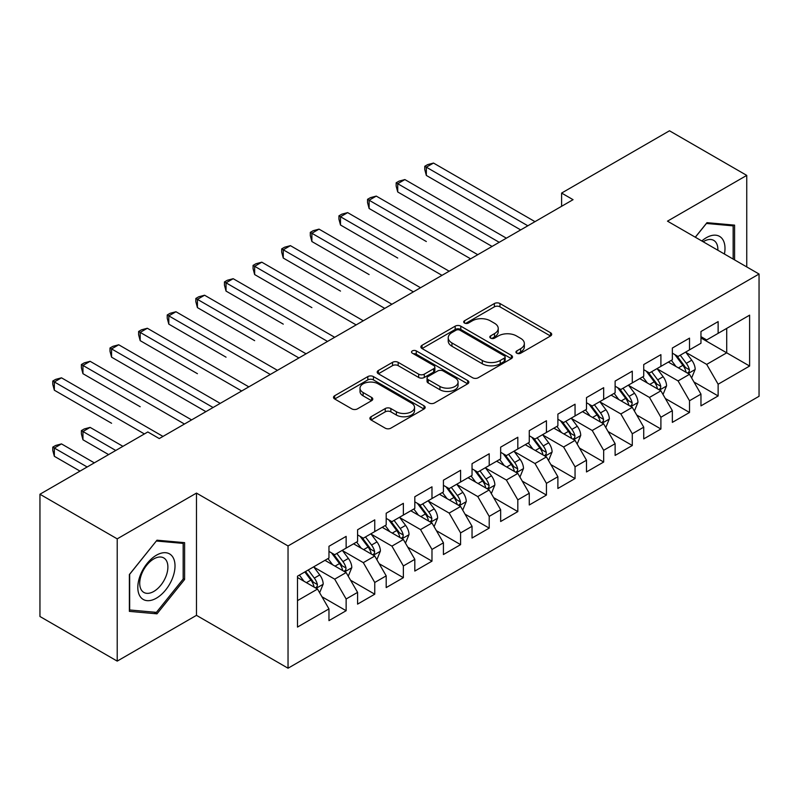 <?xml version="1.0" encoding="UTF-8"?>
<svg xmlns="http://www.w3.org/2000/svg" width="799" height="799" viewBox="0 0 799 799"><rect width="100%" height="100%" fill="white"/><g stroke="black" fill="none" stroke-linecap="round" stroke-linejoin="round"><path stroke-width="1.2" d="M516.763 353.208A2.777 1.608 0 0 0 520.688 353.208L550.531 335.979A3.975 2.297 0 0 0 551.7 334.352A3.975 2.297 0 0 0 550.531 332.734L499.974 303.54A3.975 2.297 0 0 0 494.361 303.54L464.519 320.769A2.777 1.608 0 0 0 463.7 321.907A2.777 1.608 0 0 0 464.519 323.046A2.777 1.608 0 0 0 468.454 323.046L472.309 320.818A12.714 7.341 0 0 1 490.286 320.818L494.501 323.245A12.714 7.341 0 0 1 498.226 328.439A12.714 7.341 0 0 1 494.501 333.622L490.636 335.86A2.777 1.608 0 0 0 489.827 336.988A2.777 1.608 0 0 0 490.636 338.127A2.777 1.608 0 0 0 494.571 338.127L498.436 335.9A12.714 7.341 0 0 1 516.404 335.9L520.618 338.327A12.714 7.341 0 0 1 524.344 343.52A12.714 7.341 0 0 1 520.618 348.704L516.763 350.941A2.777 1.608 0 0 0 515.944 352.069A2.777 1.608 0 0 0 516.763 353.208L516.763 350.941M371.056 416.738A3.975 2.297 0 0 0 369.887 418.356A3.975 2.297 0 0 0 371.056 419.974L385.238 428.164A3.975 2.297 0 0 0 390.861 428.164L423.999 409.028A3.975 2.297 0 0 0 425.168 407.41A3.975 2.297 0 0 0 423.999 405.792L373.443 376.599A3.975 2.297 0 0 0 367.82 376.599L334.681 395.735A3.975 2.297 0 0 0 333.513 397.353A3.975 2.297 0 0 0 334.681 398.981L351.81 408.868A3.975 2.297 0 0 0 357.433 408.868L371.615 400.679A3.975 2.297 0 0 0 372.783 399.061A3.975 2.297 0 0 0 371.615 397.433L363.116 392.529A10.627 6.132 0 0 1 360.009 388.194A10.627 6.132 0 0 1 366.571 382.521A10.627 6.132 0 0 1 378.147 383.86L411.435 403.076A10.627 6.132 0 0 1 414.541 407.41A10.627 6.132 0 0 1 407.979 413.073A10.627 6.132 0 0 1 396.404 411.745L390.861 408.549A3.975 2.297 0 0 0 385.238 408.549L371.056 416.738L371.056 419.974M117.213 538.856L117.213 661.113L196.474 615.35L196.474 493.093L117.213 538.856L39.95 494.241L147.825 431.959L159.271 438.571L573.053 199.68L561.607 193.068L561.607 206.292M196.474 493.093L288.039 545.957L759.05 274.027L759.05 396.284L288.039 668.214L288.039 545.957M746.745 266.916L746.745 175.39L667.485 221.153L759.05 274.027M746.745 175.39L669.482 130.786L561.607 193.068M472.589 377.737A3.975 2.297 0 0 0 478.211 377.737L511.35 358.601A3.975 2.297 0 0 0 512.519 356.973A3.975 2.297 0 0 0 511.35 355.355L460.793 326.162A3.975 2.297 0 0 0 455.18 326.162L422.032 345.298A3.975 2.297 0 0 0 420.873 346.926A3.975 2.297 0 0 0 422.032 348.544L472.589 377.737M413.453 353.807A2.777 1.608 0 0 1 416.279 354.197L416.279 350.891L467.675 380.574A3.975 2.297 0 0 1 468.843 382.192A3.975 2.297 0 0 1 467.675 383.81L434.536 402.946A3.975 2.297 0 0 1 428.913 402.946L378.356 373.762L378.356 370.516A3.975 2.297 0 0 0 377.198 372.134A3.975 2.297 0 0 0 378.356 373.762M378.356 370.516L392.539 362.327A3.975 2.297 0 0 1 398.162 362.327L418.666 374.162A3.975 2.297 0 0 0 424.279 374.162L433.687 368.729A3.975 2.297 0 0 0 434.856 367.111A3.975 2.297 0 0 0 433.687 365.493L412.344 353.168A2.777 1.608 0 0 1 411.525 352.029A2.777 1.608 0 0 1 413.243 350.551A2.777 1.608 0 0 1 416.279 350.891M700.963 337.957L726.71 352.828L726.71 328.379L749.612 315.166L718.131 333.333L718.131 321.607L700.963 331.515L700.963 343.25L689.517 349.852L689.517 338.127L672.349 348.034L672.349 359.77L660.903 366.371L660.903 354.646L643.734 364.554L643.734 376.289L632.289 382.901L632.289 371.165L615.12 381.083L615.12 392.808L603.664 399.42L603.664 387.685L586.496 397.602L586.496 409.328L575.05 415.939L575.05 404.204L557.882 414.122L557.882 425.847L546.436 432.459L546.436 420.733L529.268 430.641L529.268 442.366L517.822 448.978L517.822 437.253L500.653 447.16L500.653 458.896L489.208 465.497L489.208 453.772L472.039 463.68L472.039 475.415L460.594 482.017L460.594 470.291L443.425 480.199L443.425 491.934L431.979 498.546L431.979 486.811L414.811 496.728L414.811 508.454L403.365 515.065L403.365 503.33L386.197 513.248L386.197 524.973L374.751 531.585L374.751 519.849L357.582 529.767L357.582 541.492L346.137 548.104L346.137 536.379L328.968 546.286L328.968 558.022L297.488 576.189L297.488 627.075L328.968 608.898L317.513 589.073L297.488 577.507M749.612 315.166L749.612 366.042L718.131 384.219L706.686 364.394L685.942 352.419M693.951 381.992L718.131 395.944L718.131 384.219M718.131 395.944L700.963 405.862L700.963 394.127L689.517 400.738L678.071 380.913L657.327 368.938M665.337 398.511L689.517 412.474L689.517 400.738M689.517 412.474L672.349 422.381L672.349 410.656L660.903 417.258L649.457 397.433L628.703 385.458M636.723 415.031L660.903 428.993L660.903 417.258M660.903 428.993L643.734 438.901L643.734 427.175L632.289 433.777L620.843 413.952L600.089 401.977M608.109 431.55L632.289 445.512L632.289 433.777M632.289 445.512L615.12 455.42L615.12 443.695L603.664 450.306L592.219 430.481L571.475 418.496M579.495 448.069L603.664 462.032L603.664 450.306M603.664 462.032L586.496 471.949L586.496 460.214L575.05 466.826L563.605 447.001L542.861 435.016M550.871 464.589L575.05 478.551L575.05 466.826M575.05 478.551L557.882 488.469L557.882 476.733L546.436 483.345L534.99 463.52L514.246 451.545M522.256 481.118L546.436 495.07L546.436 483.345M546.436 495.07L529.268 504.988L529.268 493.253L517.822 499.864L506.376 480.039L485.632 468.064M493.642 497.637L517.822 511.59L517.822 499.864M517.822 511.59L500.653 521.507L500.653 509.772L489.208 516.384L477.762 496.559L457.018 484.584M465.028 514.156L489.208 528.119L489.208 516.384M489.208 528.119L472.039 538.027L472.039 526.301L460.594 532.903L449.148 513.078L428.404 501.103M436.414 530.676L460.594 544.638L460.594 532.903M460.594 544.638L443.425 554.546L443.425 542.821L431.979 549.422L420.534 529.597L399.79 517.622M407.8 547.195L431.979 561.158L431.979 549.422M431.979 561.158L414.811 571.065L414.811 559.34L403.365 565.952L391.919 546.126L371.175 534.141M379.185 563.714L403.365 577.677L403.365 565.952M403.365 577.677L386.197 587.595L386.197 575.859L374.751 582.471L363.305 562.646L342.551 550.661M350.571 580.234L374.751 594.196L374.751 582.471M374.751 594.196L357.582 604.114L357.582 592.379L346.137 598.99L334.691 579.165L313.937 567.19M321.957 596.763L346.137 610.716L346.137 598.99M346.137 610.716L328.968 620.633L328.968 608.898M328.968 551.41L334.691 554.716L346.137 548.104M297.488 600.638L317.513 589.073M357.582 534.891L363.305 538.196L374.751 531.585M334.691 579.165L346.137 572.553L324.953 560.329M357.582 592.379L346.137 572.553M386.197 518.371L391.919 521.667L403.365 515.065M363.305 562.646L374.751 556.034L353.567 543.809M386.197 575.859L374.751 556.034M414.811 501.842L420.534 505.148L431.979 498.546M391.919 546.126L403.365 539.515L382.192 527.29M414.811 559.34L403.365 539.515M443.425 485.323L449.148 488.628L460.594 482.017M420.534 529.597L431.979 522.995L410.806 510.771M443.425 542.821L431.979 522.995M472.039 468.803L477.762 472.109L489.208 465.497M449.148 513.078L460.594 506.476L439.42 494.251M472.039 526.301L460.594 506.476M500.653 452.284L506.376 455.59L517.822 448.978M477.762 496.559L489.208 489.947L468.034 477.722M500.653 509.772L489.208 489.947M529.268 435.765L534.99 439.07L546.436 432.459M506.376 480.039L517.822 473.427L496.648 461.203M529.268 493.253L517.822 473.427M557.882 419.245L563.605 422.551L575.05 415.939M534.99 463.52L546.436 456.908L525.263 444.683M557.882 476.733L546.436 456.908M586.496 402.726L592.219 406.022L603.664 399.42M563.605 447.001L575.05 440.389L553.877 428.164M586.496 460.214L575.05 440.389M615.12 386.197L620.843 389.503L632.289 382.901M592.219 430.481L603.664 423.87L582.491 411.645M615.12 443.695L603.664 423.87M643.734 369.677L649.457 372.983L660.903 366.371M620.843 413.952L632.289 407.35L611.105 395.125M643.734 427.175L632.289 407.35M672.349 353.158L678.071 356.464L689.517 349.852M649.457 397.433L660.903 390.831L639.719 378.596M672.349 410.656L660.903 390.831M700.963 336.639L706.686 339.945L718.131 333.333M678.071 380.913L689.517 374.302L668.344 362.077M700.963 394.127L689.517 374.302M39.95 494.241L39.95 616.498L117.213 661.113M196.474 615.35L288.039 668.214M706.686 364.394L726.71 352.828L749.612 366.042M734.581 259.895L734.581 225.138L706.975 222.671L695.28 237.203M184.599 579.485L184.599 542.661L156.984 540.194L129.368 574.551L129.368 611.365L156.984 613.832L184.599 579.485L183.171 578.656M517.872 353.597L520.618 352.009A12.714 7.341 0 0 0 524.344 346.826L524.344 343.52M498.226 328.439L498.226 331.745A12.714 7.341 0 0 1 494.501 336.928L491.745 338.516M550.481 336.009L499.974 306.846A3.975 2.297 0 0 0 494.361 306.846L465.627 323.435M511.3 358.631L460.793 329.468A3.975 2.297 0 0 0 455.18 329.468L422.082 348.574M504.329 358.112A2.777 1.608 0 0 0 505.148 356.973A2.777 1.608 0 0 0 504.329 355.845L459.954 330.217A2.777 1.608 0 0 0 456.019 330.217L451.944 332.574A12.714 7.341 0 0 0 448.229 337.757A12.714 7.341 0 0 0 451.944 342.951L482.286 360.459A12.714 7.341 0 0 0 500.254 360.459L504.329 358.112L504.329 361.418A2.777 1.608 0 0 0 505.148 360.279L505.148 356.973M448.229 337.757L448.229 341.063A12.714 7.341 0 0 0 451.944 346.257L451.944 342.951M504.329 361.418L500.254 363.765A12.714 7.341 0 0 1 482.286 363.765L451.944 346.257M378.406 373.792L392.539 365.632L392.539 362.327M434.856 367.111L434.856 370.416A3.975 2.297 0 0 1 433.687 372.034L424.279 377.468A3.975 2.297 0 0 1 418.666 377.468L398.162 365.632A3.975 2.297 0 0 0 392.539 365.632M416.279 354.197L467.625 383.85M439.939 386.446A10.627 6.132 0 0 0 451.515 387.775A10.627 6.132 0 0 0 458.077 382.112A10.627 6.132 0 0 0 454.971 377.777L443.235 371.006A3.975 2.297 0 0 0 437.622 371.006L428.214 376.439A3.975 2.297 0 0 0 427.046 378.057A3.975 2.297 0 0 0 428.214 379.675L439.939 386.446L439.939 389.752A10.627 6.132 0 0 0 451.515 391.081A10.627 6.132 0 0 0 458.077 385.418L458.077 382.112M427.046 378.057L427.046 381.363A3.975 2.297 0 0 0 428.214 382.981L428.214 379.675M439.939 389.752L428.214 382.981M414.541 407.41L414.541 410.716A10.627 6.132 0 0 1 407.979 416.379A10.627 6.132 0 0 1 396.404 415.051L390.861 411.845A3.975 2.297 0 0 0 385.238 411.845L371.106 420.004M360.009 388.194L360.009 391.5A10.627 6.132 0 0 0 363.116 395.835L363.116 392.529M371.565 400.708L363.116 395.835M423.949 409.058L373.443 379.905A3.975 2.297 0 0 0 367.82 379.905L334.731 399.011M154.067 612.154L156.984 613.832M691.634 377.977L695.18 369.318A10.727 6.192 -120 0 0 691.754 360.189L685.682 352.069M675.994 366.501L671.37 360.329M669.212 362.586L668.683 361.877M426.336 241.528L369.108 208.489L369.108 200.229L376.269 196.095L477.762 254.691M687.49 373.143L689.157 371.645L689.387 369.777A10.727 6.192 -120 0 0 686.321 363.325L680.239 355.205M676.773 355.715L684.284 365.732A5.463 3.156 60 0 1 685.272 367.4L689.387 369.777M674.885 354.626L682.885 365.303A10.727 6.192 60 0 1 685.951 371.755L686.171 372.374M527.839 225.787L426.336 167.181L433.497 163.056L534.99 221.653M520.688 229.912L426.336 175.44L426.336 167.181L424.768 166.272L427.625 164.624L433.497 163.056M426.336 175.44L424.768 169.578L424.768 166.272M663.02 394.496L666.566 385.837A10.727 6.192 -120 0 0 663.14 376.709L657.068 368.589M647.38 383.021L642.756 376.848M640.598 379.106L640.069 378.406M397.722 258.047L340.494 225.008L340.494 216.749L347.645 212.614L449.148 271.211M658.875 389.662L660.543 388.164L660.773 386.297A10.727 6.192 -120 0 0 657.707 379.845L651.624 371.725M648.159 372.234L655.669 382.262A5.463 3.156 60 0 1 656.658 383.919L660.773 386.297M646.271 371.145L654.271 381.822A10.727 6.192 60 0 1 657.337 388.274L657.557 388.893M634.406 411.016L637.952 402.356A10.727 6.192 -120 0 0 634.526 393.228L628.443 385.108M618.766 399.54L614.141 393.368M611.984 395.625L611.455 394.926M369.108 274.566L311.88 241.528L311.88 233.268L319.031 229.133L420.534 287.74M630.261 406.182L631.929 404.684L632.159 402.816A10.727 6.192 -120 0 0 629.093 396.364L623.01 388.254M619.545 388.753L627.045 398.781A5.463 3.156 60 0 1 628.044 400.439L632.159 402.816M617.657 387.665L625.657 398.351A10.727 6.192 60 0 1 628.723 404.793L628.943 405.423M499.225 242.307L397.722 183.7L404.883 179.575L506.376 238.172M492.074 246.432L397.722 191.97L397.722 183.7L396.154 182.791L399.011 181.143L404.883 179.575M397.722 191.97L396.154 186.097L396.154 182.791M470.611 258.826L367.54 199.321L370.396 197.663L376.269 196.095M369.108 208.489L367.54 202.616L367.54 199.321M724.423 254.032A26.307 15.191 120 0 0 722.506 239.121A26.307 15.191 120 0 0 701.822 240.978M717.862 250.237A19.915 11.496 120 0 0 715.984 242.477A19.915 11.496 120 0 0 713.747 240.399A19.915 11.496 120 0 0 703.17 241.757M706.346 223.45L733.152 225.867L733.152 259.076M731.385 224.849L733.152 225.867M695.34 237.243L706.396 223.48M140.304 596.723A26.307 15.191 120 0 0 165.713 589.912A26.307 15.191 120 0 0 172.524 556.643A26.307 15.191 120 0 0 147.116 563.455A26.307 15.191 120 0 0 140.304 596.723M141.613 590.351A19.915 11.496 120 0 0 143.85 592.429A19.915 11.496 120 0 0 162.377 583.13A19.915 11.496 120 0 0 166.002 560.009A19.915 11.496 120 0 0 163.765 557.932A19.915 11.496 120 0 0 145.228 567.23A19.915 11.496 120 0 0 141.613 590.351M156.414 541.013L183.171 543.4L183.171 579.075L156.414 612.364L129.658 609.967L129.658 574.291L156.354 540.983M181.393 542.381L183.171 543.4M605.792 427.535L609.337 418.876A10.727 6.192 -120 0 0 605.912 409.747L599.829 401.627M590.141 416.059L585.527 409.897M583.36 412.144L582.841 411.445M340.494 291.096L283.265 258.047L283.265 249.787L290.417 245.653L391.919 304.259M601.647 422.701L603.315 421.203L603.545 419.335A10.727 6.192 -120 0 0 600.478 412.883L594.396 404.773M590.93 405.273L598.431 415.3A5.463 3.156 60 0 1 599.43 416.958L603.545 419.335M589.043 404.184L597.043 414.871A10.727 6.192 60 0 1 600.109 421.323L600.329 421.942M577.168 444.054L580.723 435.395A10.727 6.192 -120 0 0 577.297 426.267L571.215 418.157M561.527 432.579L556.913 426.416M554.746 428.663L554.226 427.964M311.88 307.615L254.651 274.566L254.651 266.307L261.802 262.182L363.305 320.779M573.033 439.22L574.691 437.732L574.93 435.854A10.727 6.192 -120 0 0 571.864 429.403L565.782 421.293M562.306 421.802L569.817 431.82A5.463 3.156 60 0 1 570.816 433.477L574.93 435.854M560.429 420.713L568.429 431.39A10.727 6.192 60 0 1 571.495 437.842L571.714 438.461M441.997 275.345L338.926 215.84L341.782 214.182L347.645 212.614M340.494 225.008L338.926 219.146L338.926 215.84M413.383 291.865L310.302 232.359L313.168 230.701L319.031 229.133M311.88 241.528L310.302 235.665L310.302 232.359M548.553 460.574L552.099 451.924A10.727 6.192 -120 0 0 548.683 442.786L542.601 434.676M532.913 449.098L528.299 442.936M526.132 445.183L525.612 444.484M283.265 324.134L226.037 291.086L226.037 282.826L233.188 278.701L334.691 337.298M544.419 455.74L546.077 454.251L546.316 452.374A10.727 6.192 -120 0 0 543.24 445.932L537.168 437.812M533.692 438.321L541.203 448.339A5.463 3.156 60 0 1 542.201 449.997L546.316 452.374M531.814 437.233L539.814 447.909A10.727 6.192 60 0 1 542.881 454.361L543.1 454.981M384.758 308.384L281.687 248.879L284.554 247.231L290.417 245.653M283.265 258.047L281.687 252.184L281.687 248.879M519.939 477.103L523.485 468.444A10.727 6.192 -120 0 0 520.069 459.305L513.987 451.195M504.299 465.627L499.685 459.455M497.517 461.712L496.998 461.003M254.651 340.654L197.423 307.615L197.423 299.345L204.574 295.221L306.067 353.817M515.804 472.269L517.462 470.771L517.702 468.903A10.727 6.192 -120 0 0 514.626 462.451L508.554 454.331M505.078 454.841L512.588 464.858A5.463 3.156 60 0 1 513.577 466.516L517.702 468.903M503.19 453.752L511.2 464.429A10.727 6.192 60 0 1 514.266 470.881L514.486 471.5M356.144 324.903L253.073 265.398L255.94 263.75L261.802 262.182M254.651 274.566L253.073 268.704L253.073 265.398M491.325 493.622L494.871 484.963A10.727 6.192 -120 0 0 491.455 475.834L485.373 467.715M475.685 482.147L471.06 475.974M468.903 478.231L468.374 477.522M226.037 357.173L168.809 324.134L168.809 315.875L175.96 311.74L277.453 370.337M487.19 488.788L488.848 487.29L489.088 485.422A10.727 6.192 -120 0 0 486.012 478.971L479.939 470.851M476.464 471.36L483.974 481.378A5.463 3.156 60 0 1 484.963 483.045L489.088 485.422M474.576 470.271L482.576 480.948A10.727 6.192 60 0 1 485.652 487.4L485.862 488.019M327.53 341.433L224.459 281.917L227.325 280.269L233.188 278.701M226.037 291.086L224.459 285.223L224.459 281.917M462.711 510.142L466.256 501.482A10.727 6.192 -120 0 0 462.841 492.354L456.758 484.234M447.07 498.666L442.446 492.494M440.289 494.751L439.76 494.052M197.423 373.692L140.185 340.654L140.185 332.394L147.346 328.259L248.839 386.866M458.576 505.308L460.234 503.809L460.464 501.942A10.727 6.192 -120 0 0 457.398 495.49L451.315 487.38M447.849 487.879L455.36 497.907A5.463 3.156 60 0 1 456.349 499.565L460.464 501.942M445.962 486.791L453.962 497.467A10.727 6.192 60 0 1 457.038 503.919L457.248 504.539M298.916 357.952L195.845 298.446L198.711 296.789L204.574 295.221M197.423 307.615L195.845 301.742L195.845 298.446M434.097 526.661L437.642 518.002A10.727 6.192 -120 0 0 434.217 508.873L428.144 500.753M418.456 515.185L413.832 509.013M411.675 511.27L411.145 510.571M168.809 390.212L205.912 411.645M429.962 521.827L431.62 520.329L431.85 518.461A10.727 6.192 -120 0 0 428.783 512.009L422.701 503.899M419.235 504.399L426.746 514.426A5.463 3.156 60 0 1 427.735 516.084L431.85 518.461M417.348 503.31L425.348 513.997A10.727 6.192 60 0 1 428.424 520.439L428.634 521.068M270.302 374.471L167.231 314.966L170.087 313.308L175.96 311.74M168.809 324.134L167.231 318.262L167.231 314.966M405.483 543.18L409.028 534.521A10.727 6.192 -120 0 0 405.602 525.392L399.53 517.283M389.842 531.705L385.218 525.542M383.061 527.789L382.531 527.09M140.185 406.741L82.956 373.692L82.956 365.433L90.117 361.308L191.61 419.904M401.338 538.346L403.006 536.848L403.235 534.98A10.727 6.192 -120 0 0 400.169 528.529L394.087 520.419M390.621 520.918L398.132 530.945A5.463 3.156 60 0 1 399.12 532.603L403.235 534.98M388.733 519.829L396.733 530.516A10.727 6.192 60 0 1 399.8 536.968L400.019 537.587M241.688 390.991L138.617 331.485L141.473 329.827L147.346 328.259M140.185 340.654L138.617 334.791L138.617 331.485M376.868 559.699L380.414 551.04A10.727 6.192 -120 0 0 376.988 541.912L370.916 533.802M361.228 548.224L356.604 542.062M354.446 544.309L353.917 543.61M111.57 423.26L54.342 390.212L54.342 381.952L61.493 377.827L162.996 436.424M372.724 554.866L374.391 553.377L374.621 551.5A10.727 6.192 -120 0 0 371.555 545.048L365.473 536.938M362.007 537.447L369.518 547.465A5.463 3.156 60 0 1 370.506 549.123L374.621 551.5M360.119 536.359L368.119 547.035A10.727 6.192 60 0 1 371.185 553.487L371.405 554.106M213.073 407.51L111.57 348.913L118.731 344.778L220.224 403.385M205.922 411.645L111.57 357.173L111.57 348.913L110.002 348.004L112.859 346.357L118.731 344.778M111.57 357.173L110.002 351.31L110.002 348.004M348.254 576.219L351.8 567.57A10.727 6.192 -120 0 0 348.374 558.431L342.292 550.321M332.614 564.753L327.989 558.581M325.832 560.828L325.303 560.129M122.936 446.331L90.117 427.385L82.956 431.52L82.956 439.78L108.624 454.601M344.109 571.385L345.777 569.897L346.007 568.019A10.727 6.192 -120 0 0 342.941 561.577L336.858 553.457M333.393 553.967L340.893 563.984A5.463 3.156 60 0 1 341.892 565.642L346.007 568.019M331.505 552.878L339.505 563.555A10.727 6.192 60 0 1 342.571 570.007L342.791 570.626M82.956 439.78L81.388 433.917L81.388 430.611L115.775 450.466M81.388 430.611L84.245 428.953L90.117 427.385M184.459 424.029L81.388 364.524L84.245 362.876L90.117 361.308M82.956 373.692L81.388 367.83L81.388 364.524M319.64 592.748L323.186 584.089A10.727 6.192 -120 0 0 319.76 574.95L313.677 566.841M303.99 581.273L299.375 575.1M94.322 462.861L61.493 443.904L54.342 448.039L54.342 456.299L80.01 471.12M315.495 587.914L317.153 586.416L317.393 584.548A10.727 6.192 -120 0 0 314.327 578.096L308.244 569.977M305.558 571.535L312.279 580.503A5.463 3.156 60 0 1 313.278 582.171L317.393 584.548M304.809 571.964L310.891 580.074A10.727 6.192 60 0 1 313.957 586.526L314.177 587.145M54.342 456.299L52.774 450.436L52.774 447.13L87.161 466.986M52.774 447.13L55.63 445.482L61.493 443.904M144.399 433.947L52.774 381.043L55.63 379.395L61.493 377.827M54.342 390.212L52.774 384.349L52.774 381.043M520.618 352.009L520.618 348.704M490.636 338.127L490.636 335.86M494.501 336.928L494.501 333.622M464.519 323.046L464.519 320.769M494.361 306.846L494.361 303.54M499.974 306.846L499.974 303.54M550.531 335.979L550.531 332.734M422.032 348.544L422.032 345.298M455.18 329.468L455.18 326.162M460.793 329.468L460.793 326.162M511.35 358.601L511.35 355.355M482.286 363.765L482.286 360.459M500.254 363.765L500.254 360.459M398.162 365.632L398.162 362.327M418.666 377.468L418.666 374.162M424.279 377.468L424.279 374.162M433.687 372.034L433.687 368.729M467.675 383.81L467.675 380.574M385.238 411.845L385.238 408.549M390.861 411.845L390.861 408.549M396.404 415.051L396.404 411.745M371.615 400.679L371.615 397.433M334.681 398.981L334.681 395.735M367.82 379.905L367.82 376.599M373.443 379.905L373.443 376.599M423.999 409.028L423.999 405.792M688.169 373.533L695.11 369.528M686.321 363.325L691.754 360.189M678.411 367.89L682.885 365.303M659.555 390.052L666.496 386.047M657.707 379.845L663.14 376.709M649.787 384.409L654.271 381.822M630.94 406.571L637.882 402.566M629.093 396.364L634.526 393.228M621.173 400.938L625.657 398.351M602.326 423.09L609.267 419.085M600.478 412.883L605.912 409.747M592.558 417.458L597.043 414.871M573.712 439.61L580.653 435.605M571.864 429.403L577.297 426.267M563.944 433.977L568.429 431.39M545.098 456.129L552.029 452.124M543.24 445.932L548.683 442.786M535.33 450.496L539.814 447.909M516.484 472.658L523.415 468.643M514.626 462.451L520.069 459.305M506.716 467.016L511.2 464.429M487.859 489.178L494.801 485.173M486.012 478.971L491.455 475.834M478.102 483.535L482.576 480.948M459.245 505.697L466.187 501.692M457.398 495.49L462.841 492.354M449.487 500.054L453.962 497.467M430.631 522.216L437.572 518.211M428.783 512.009L434.217 508.873M420.873 516.583L425.348 513.997M402.017 538.736L408.958 534.731M400.169 528.529L405.602 525.392M392.259 533.103L396.733 530.516M373.403 555.255L380.344 551.25M371.555 545.048L376.988 541.912M363.635 549.622L368.119 547.035M344.788 571.784L351.73 567.769M342.941 561.577L348.374 558.431M335.021 566.141L339.505 563.555M316.174 588.304L323.116 584.299M314.327 578.096L319.76 574.95M306.407 582.661L310.891 580.074"/></g></svg>
